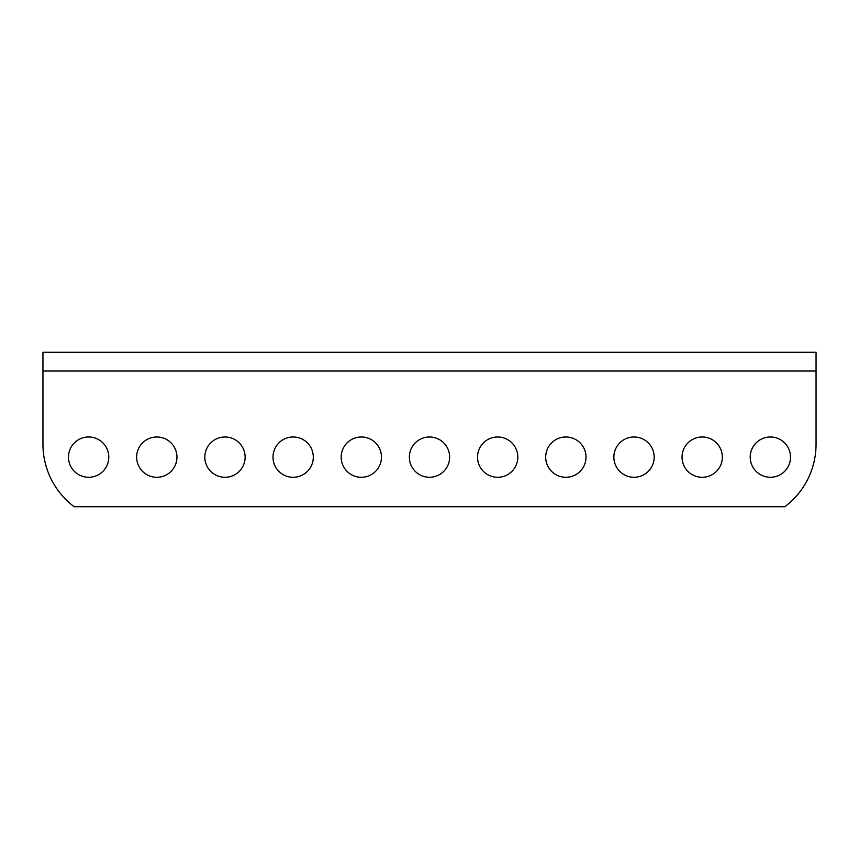 <?xml version="1.0" encoding="UTF-8"?>
<svg xmlns="http://www.w3.org/2000/svg" width="859" height="859" viewBox="0 0 859 859"><rect width="100%" height="100%" fill="white"/><g stroke="black" fill="none" stroke-linecap="round" stroke-linejoin="round"><path stroke-width="1.29" d="M42.95 444.253L42.95 352.276L816.05 352.276L42.95 352.276L42.95 371.024L816.05 371.024L42.95 371.024L42.95 444.253A78.094 78.094 0 0 0 74.185 506.724A78.094 78.094 0 0 1 42.95 444.253L42.95 444.253M449.644 457.181A20.144 20.144 0 0 1 429.5 477.282A20.144 20.144 0 0 1 409.356 457.181A20.144 20.144 0 0 0 429.5 477.282A20.144 20.144 0 0 0 449.644 457.138A20.144 20.144 0 0 0 429.5 436.984A20.144 20.144 0 0 0 409.356 457.138A20.144 20.144 0 0 0 429.5 477.282A20.144 20.144 0 0 0 449.644 457.138A20.144 20.144 0 0 0 429.5 436.984A20.144 20.144 0 0 0 409.356 457.138A20.144 20.144 0 0 0 429.5 477.282A20.144 20.144 0 0 0 449.644 457.181M381.471 457.181A20.144 20.144 0 0 1 361.328 477.282A20.144 20.144 0 0 1 341.184 457.181A20.144 20.144 0 0 0 361.328 477.282A20.144 20.144 0 0 0 381.471 457.138A20.144 20.144 0 0 0 361.328 436.984A20.144 20.144 0 0 0 341.184 457.138A20.144 20.144 0 0 0 361.328 477.282A20.144 20.144 0 0 0 381.471 457.138A20.144 20.144 0 0 0 361.328 436.984A20.144 20.144 0 0 0 341.184 457.138A20.144 20.144 0 0 0 361.328 477.282A20.144 20.144 0 0 0 381.471 457.181M313.299 457.181A20.144 20.144 0 0 1 293.155 477.282A20.144 20.144 0 0 1 273.001 457.181A20.144 20.144 0 0 0 293.155 477.282A20.144 20.144 0 0 0 313.299 457.138A20.144 20.144 0 0 0 293.155 436.984A20.144 20.144 0 0 0 273.001 457.138A20.144 20.144 0 0 0 293.155 477.282A20.144 20.144 0 0 0 313.299 457.138A20.144 20.144 0 0 0 293.155 436.984A20.144 20.144 0 0 0 273.001 457.138A20.144 20.144 0 0 0 293.155 477.282A20.144 20.144 0 0 0 313.299 457.181M245.126 457.181A20.144 20.144 0 0 1 224.983 477.282A20.144 20.144 0 0 1 204.829 457.181A20.144 20.144 0 0 0 224.983 477.282A20.144 20.144 0 0 0 245.126 457.138A20.144 20.144 0 0 0 224.983 436.984A20.144 20.144 0 0 0 204.829 457.138A20.144 20.144 0 0 0 224.983 477.282A20.144 20.144 0 0 0 245.126 457.138A20.144 20.144 0 0 0 224.983 436.984A20.144 20.144 0 0 0 204.829 457.138A20.144 20.144 0 0 0 224.983 477.282A20.144 20.144 0 0 0 245.126 457.181M176.954 457.181A20.144 20.144 0 0 1 156.81 477.282A20.144 20.144 0 0 1 136.656 457.181A20.144 20.144 0 0 0 156.81 477.282A20.144 20.144 0 0 0 176.954 457.138A20.144 20.144 0 0 0 156.81 436.984A20.144 20.144 0 0 0 136.656 457.138A20.144 20.144 0 0 0 156.81 477.282A20.144 20.144 0 0 0 176.954 457.138A20.144 20.144 0 0 0 156.81 436.984A20.144 20.144 0 0 0 136.656 457.138A20.144 20.144 0 0 0 156.81 477.282A20.144 20.144 0 0 0 176.954 457.181M108.782 457.181A20.144 20.144 0 0 1 88.638 477.282A20.144 20.144 0 0 1 68.484 457.181A20.144 20.144 0 0 0 88.638 477.282A20.144 20.144 0 0 0 108.782 457.138A20.144 20.144 0 0 0 88.638 436.984A20.144 20.144 0 0 0 68.484 457.138A20.144 20.144 0 0 0 88.638 477.282A20.144 20.144 0 0 0 108.782 457.138A20.144 20.144 0 0 0 88.638 436.984A20.144 20.144 0 0 0 68.484 457.138A20.144 20.144 0 0 0 88.638 477.282A20.144 20.144 0 0 0 108.782 457.181M517.816 457.181A20.144 20.144 0 0 1 497.672 477.282A20.144 20.144 0 0 1 477.529 457.181A20.144 20.144 0 0 0 497.672 477.282A20.144 20.144 0 0 0 517.816 457.138A20.144 20.144 0 0 0 497.672 436.984A20.144 20.144 0 0 0 477.529 457.138A20.144 20.144 0 0 0 497.672 477.282A20.144 20.144 0 0 0 517.816 457.138A20.144 20.144 0 0 0 497.672 436.984A20.144 20.144 0 0 0 477.529 457.138A20.144 20.144 0 0 0 497.672 477.282A20.144 20.144 0 0 0 517.816 457.181M585.999 457.181A20.144 20.144 0 0 1 565.845 477.282A20.144 20.144 0 0 1 545.701 457.181A20.144 20.144 0 0 0 565.845 477.282A20.144 20.144 0 0 0 585.999 457.138A20.144 20.144 0 0 0 565.845 436.984A20.144 20.144 0 0 0 545.701 457.138A20.144 20.144 0 0 0 565.845 477.282A20.144 20.144 0 0 0 585.999 457.138A20.144 20.144 0 0 0 565.845 436.984A20.144 20.144 0 0 0 545.701 457.138A20.144 20.144 0 0 0 565.845 477.282A20.144 20.144 0 0 0 585.999 457.181M654.171 457.181A20.144 20.144 0 0 1 634.017 477.282A20.144 20.144 0 0 1 613.874 457.181A20.144 20.144 0 0 0 634.017 477.282A20.144 20.144 0 0 0 654.171 457.138A20.144 20.144 0 0 0 634.017 436.984A20.144 20.144 0 0 0 613.874 457.138A20.144 20.144 0 0 0 634.017 477.282A20.144 20.144 0 0 0 654.171 457.138A20.144 20.144 0 0 0 634.017 436.984A20.144 20.144 0 0 0 613.874 457.138A20.144 20.144 0 0 0 634.017 477.282A20.144 20.144 0 0 0 654.171 457.181M722.344 457.181A20.144 20.144 0 0 1 702.19 477.282A20.144 20.144 0 0 1 682.046 457.181A20.144 20.144 0 0 0 702.19 477.282A20.144 20.144 0 0 0 722.344 457.138A20.144 20.144 0 0 0 702.19 436.984A20.144 20.144 0 0 0 682.046 457.138A20.144 20.144 0 0 0 702.19 477.282A20.144 20.144 0 0 0 722.344 457.138A20.144 20.144 0 0 0 702.19 436.984A20.144 20.144 0 0 0 682.046 457.138A20.144 20.144 0 0 0 702.19 477.282A20.144 20.144 0 0 0 722.344 457.181M790.516 457.181A20.144 20.144 0 0 1 770.362 477.282A20.144 20.144 0 0 1 750.218 457.181A20.144 20.144 0 0 0 770.362 477.282A20.144 20.144 0 0 0 790.516 457.138A20.144 20.144 0 0 0 770.362 436.984A20.144 20.144 0 0 0 750.218 457.138A20.144 20.144 0 0 0 770.362 477.282A20.144 20.144 0 0 0 790.516 457.138A20.144 20.144 0 0 0 770.362 436.984A20.144 20.144 0 0 0 750.218 457.138A20.144 20.144 0 0 0 770.362 477.282A20.144 20.144 0 0 0 790.516 457.181M816.05 352.276L816.05 444.253A78.094 78.094 0 0 1 784.815 506.724L74.185 506.724L784.815 506.724A78.094 78.094 0 0 0 816.05 444.253L816.05 352.276"/></g></svg>
